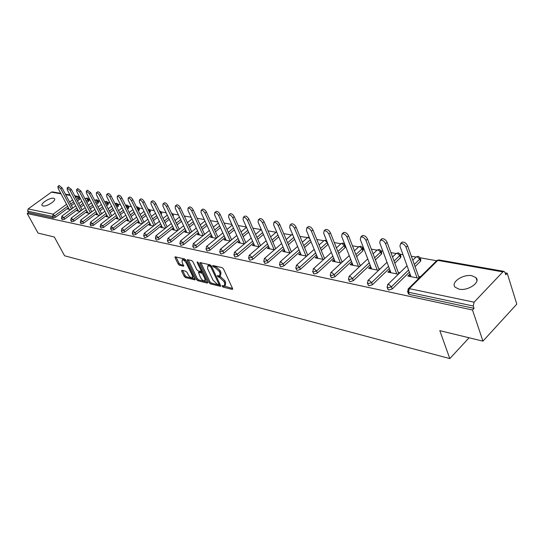<?xml version="1.0" encoding="UTF-8"?>
<svg xmlns="http://www.w3.org/2000/svg" width="544" height="544" viewBox="0 0 544 544"><rect width="100%" height="100%" fill="white"/><g stroke="black" fill="none" stroke-linecap="round" stroke-linejoin="round"><path stroke-width="0.82" d="M222.122 286.192L223.067 287.089L232.22 289.408L232.594 288.551L223.468 268.906L222.081 267.6L212.724 265.499L212.69 266.118L213.649 267.016L214.819 267.288L219.198 271.429L219.966 273.061L219.817 275.849L217.464 275.604L217.43 276.209L219.558 277.392L223.917 281.52L224.672 283.138L224.529 285.865L222.149 285.6L222.122 286.192M223.353 285.845L232.54 288.442M213.887 265.71L215.764 266.492L214.819 267.288M218.647 275.828L220.49 276.59L219.558 277.392M42.99 205.965C46.532 206.931 56.576 200.559 54.488 198.689L53.611 198.261C50.041 197.35 40.106 203.64 42.153 205.537L42.99 205.965M459.007 289.136C467.765 291.278 480.978 282.322 475.986 277.692L471.981 275.76C463.216 273.775 450.276 282.547 455.158 287.225L459.007 289.136M181.9 270.286L181.628 271.13L184.158 276.318L185.436 277.542L194.997 279.888L195.01 279.058L185.905 260.195L184.6 258.951L175.073 256.822L175.066 257.679L178.167 264.037L179.452 265.261L183.654 266.2L182.131 262.188L182.172 259.896C183.593 259.78 184.987 260.875 186.361 263.18L192.358 275.59L192.311 277.814C190.89 277.916 189.496 276.821 188.122 274.536L187.129 272.49L185.844 271.259L181.9 270.286M502.86 271.884L437.791 260.386L409.292 288.64L474.103 302.199L502.86 271.884L504.016 271.388L505.016 272.476L505.736 274.781L507.212 273.217L516.8 304.13L482.943 341.136L439.81 330.657L449.806 358.578L64.607 255.796L54.332 237.028L38.039 233.07L27.2 213.54L472.484 309.992L474.042 308.339L473.266 306.02L408.51 292.237L409.312 294.44L474.042 308.339M482.943 341.136L472.484 309.992M209.046 282.601L210.372 283.866L220.544 286.362L220.585 285.518L211.466 266.125L210.106 264.84L199.961 262.568L199.927 263.446L209.046 282.601L209.964 281.819L211.29 283.077L220.538 285.41M207.278 283.084L197.71 280.656L196.411 279.412L187.306 260.522L187.326 259.651L191.658 260.583L192.977 261.834L196.697 269.593L198.016 270.844L201.028 271.497L201.056 270.64L197.186 262.521L197.207 261.916L198.329 262.793L207.604 282.241L207.278 283.084L207.74 282.69M449.806 358.578L469.098 337.776M474.103 302.199L473.266 306.02M27.2 213.54L28.451 212.636L27.656 211.188L28.159 208.93L51.456 192.134L52.448 191.896L60.772 193.358M79.261 197.397L79.893 197.506M84.721 198.363L85.666 198.533M88.529 199.036L89.617 199.233M94.54 200.104L95.152 200.212M98.049 200.722L99.62 201.001M107.828 202.456L109.915 202.83M117.878 204.238L120.503 204.7M128.214 206.067L131.41 206.638M138.842 207.951L142.644 208.624M149.607 212.69L150.504 211.358L149.77 209.868L154.224 210.678M161.044 211.888L166.158 212.792M173.06 216.349L173.366 215.458L172.638 213.942L178.466 214.975M185.293 218.158L184.593 216.07L191.175 217.226M197.112 218.273L204.292 219.545M210.365 220.626L217.845 221.945M224.06 223.047L231.853 224.427M238.218 225.556L246.337 226.998M252.858 228.154L261.168 229.622M268.008 230.833L276.039 232.261M283.696 233.614L291.421 234.981M299.955 236.497L307.639 237.551L302.342 242.236M316.812 239.482L323.836 240.727M334.302 242.583L340.925 243.753M352.458 245.8L358.639 246.894M362.562 247.588L363.487 247.751M371.321 249.138L377.026 250.152M381.031 250.859L382.867 251.185M390.932 252.613L396.114 253.531M400.214 254.259L403.036 254.755M411.346 256.231L415.956 257.047M420.152 257.788L436.587 260.705M505.131 272.843L507.212 273.217M410.326 274.802L409.306 274.604L409.999 276.508M409.306 274.604L407.81 276.073L418.941 278.27M420.444 276.78L418.594 276.42M79.227 197.322L79.954 198.723L77.479 201.076M74.392 203.354L71.434 205.537M68.422 207.76L55.57 217.24L53.434 218.001L52.618 216.505L27.656 211.188M28.451 212.636L53.434 218.001M409.312 294.44L408.32 293.468M77.649 209.528L64.661 219.178L62.227 219.742M88.495 198.968L89.23 200.382L86.938 202.626M83.79 204.966L80.716 207.25M87.122 211.344L74.004 221.163L71.522 221.734M98.015 200.661L98.75 202.089L96.655 204.211M93.446 206.618L90.256 209.005M96.859 213.214L83.606 223.21L81.07 223.774M107.8 202.402L108.535 203.844L106.651 205.829M103.367 208.304L100.055 210.807M106.869 215.132L93.473 225.311L90.889 225.876M117.858 204.19L118.585 205.646L116.933 207.488M113.574 210.038L110.133 212.65M117.164 217.104L103.625 227.474L100.994 228.038M128.194 206.026L128.928 207.495L127.507 209.182M124.08 211.806L120.503 214.547M127.765 219.13L114.077 229.697L111.384 230.255M138.829 207.924L139.563 209.399L138.394 210.916M134.892 213.622L131.165 216.498M138.666 221.211L124.834 231.989L122.087 232.546M146.023 215.485L142.147 218.498M149.899 223.353L135.912 234.348L133.47 235.192L133.103 234.899M161.038 211.874L161.765 213.377L161.16 214.506M157.488 217.389L153.456 220.558M161.466 225.563L147.329 236.776L144.84 237.633L144.459 237.32M169.306 219.341L165.111 222.673M173.393 227.834L159.093 239.285L156.563 240.149L156.155 239.822M181.492 221.347L177.12 224.849M185.688 230.173L171.231 241.869L168.647 242.746L168.225 242.4M194.065 223.4L189.509 227.086M198.376 232.587L183.75 244.535L181.125 245.426L180.676 245.052M207.046 225.502L202.286 229.391M211.473 235.069L196.676 247.289L193.997 248.186L193.528 247.799M220.449 227.657L215.478 231.758M224.992 237.633L210.025 250.131L207.298 251.049L206.802 250.628M234.294 229.874L229.106 234.199M238.966 240.278L223.822 253.069L221.041 254L220.517 253.552M248.608 232.138L243.188 236.715M253.409 243.012L238.088 256.108L235.246 257.047L234.695 256.571M263.412 234.457L257.747 239.306M268.355 245.834L252.851 259.25L249.948 260.209L249.363 259.699M278.739 236.844L272.809 241.971M283.818 248.744L268.131 262.507L265.166 263.473L264.547 262.929M294.61 239.278L288.402 244.725M299.839 251.756L283.954 265.873L280.928 266.859L280.276 266.281M311.059 241.781L304.552 247.561M316.438 254.871L300.356 269.368L297.262 270.368L296.575 269.742M328.114 244.317L321.293 250.492M333.649 258.094L317.37 272.993L314.208 274.006L313.473 273.34M344.821 244.684L345.467 246.316L345.08 247.629L338.654 253.511M351.506 261.426L335.022 276.753L331.792 277.787L331.01 277.066M362.63 247.874L363.263 249.506L362.896 250.845L356.674 256.625M370.056 264.88L353.362 280.656L350.05 281.71L349.228 280.935M381.113 251.185L381.725 252.817L381.378 254.177L375.387 259.848M389.327 268.464L372.422 284.716L369.029 285.784L368.152 284.947M400.309 254.626L400.908 256.258L400.581 257.645L394.835 263.167M409.367 272.17L392.244 288.939L388.77 290.027L387.831 289.122M420.26 258.21L420.838 259.835L420.532 261.242L415.065 266.594M390.225 270.871L389.334 270.701L387.845 272.136L398.371 274.21M399.867 272.755L398.262 272.442M370.906 267.097L370.124 266.948L368.642 268.348L378.597 270.314M380.086 268.892L378.719 268.62M352.308 263.459L351.642 263.33L350.159 264.71L359.584 266.567M361.066 265.173L359.91 264.948M334.397 259.964L333.832 259.848L332.364 261.202L341.278 262.956M342.754 261.596L341.795 261.406M317.138 256.591L315.207 257.815L323.653 259.481M325.115 258.148L324.346 257.999M300.499 253.334L298.663 254.551L306.66 256.129M308.115 254.823L307.523 254.708M284.437 250.199L282.69 251.403L290.272 252.899M291.72 251.62L291.285 251.539M268.933 247.166L267.274 248.363L274.455 249.784M253.953 244.242L252.375 245.426L259.182 246.772M239.476 241.407L237.966 242.59L244.419 243.862L232.825 217.92C231.581 215.723 230.241 214.717 228.8 214.9L228.602 217.206L240.196 243.025M229.922 213.976L230.248 213.71C231.69 213.527 233.036 214.526 234.274 216.723L245.834 242.651M226.161 240.258L225.44 238.666L224.033 239.843L230.153 241.046M211.922 236.048L210.548 237.184L216.349 238.326M198.812 233.519L197.486 234.607L202.987 235.688M186.116 231.071L184.831 232.111L190.046 233.138M173.808 228.698L172.564 229.69L177.507 230.67M161.874 226.392L160.67 227.344L165.356 228.269M150.294 224.155L149.124 225.073L153.564 225.95M139.053 221.979L137.924 222.863L142.134 223.693M128.132 219.871L127.038 220.714L131.029 221.503M117.531 217.818L116.47 218.634L120.251 219.375M107.222 215.825L106.196 216.607L109.772 217.314M97.206 213.88L96.206 214.635L99.593 215.308M87.462 211.99L86.489 212.724L89.692 213.357M77.976 210.154L77.03 210.854L80.063 211.453M68.748 208.366L67.823 209.039L70.693 209.61M389.334 270.701L390.034 272.571M370.124 266.948L370.831 268.784M351.642 263.33L352.349 265.139M333.832 259.848L334.546 261.63M316.669 256.496L317.383 258.244M300.111 253.259L300.832 254.98M284.138 250.138L284.859 251.831M268.709 247.126L269.43 248.792M253.796 244.208L254.524 245.854M239.38 241.393L240.108 243.012M224.93 285.518L225.461 285.063L225.604 282.329L224.672 283.138M220.49 276.59L224.849 280.718L225.604 282.329M220.218 275.502L220.755 275.046L220.905 272.258L219.966 273.061M215.764 266.492L220.143 270.62L220.905 272.258M200.886 262.711L209.964 281.819M218.606 284.648L218.851 284.05L210.841 267.043L209.896 266.145L207.74 265.894L207.618 268.695L213.092 280.262L217.389 284.335L218.606 284.648M218.906 284.566L219.79 283.818M210.95 265.39L209.896 266.145M208.298 265.431L210.834 265.35M207.55 282.132L198.628 279.881L197.71 280.656M188.258 259.794L197.322 278.637L198.628 279.881M201.144 271.402L202.069 270.626M200.518 277.576C201.912 279.908 203.34 281.017 204.809 280.908L204.884 278.664L202.776 274.251L201.457 272.993L198.444 272.333L200.518 277.576M205.115 280.65L206.183 279.262M202.98 272.551L202.382 272.211L201.457 272.993M199.254 271.653L202.382 272.211M192.596 277.569L193.657 276.257M186.191 260.787L182.818 259.366M176.011 256.972L179.085 263.282L180.37 264.506L183.641 265.288M182.58 270.456L185.069 275.556L186.34 276.78L194.963 278.956M401.261 243.454L402.118 242.134C404.321 241.808 406.144 243.018 407.585 245.766L419.179 278.038M407.585 245.766L406.042 247.241C404.6 244.487 402.778 243.277 400.574 243.603L399.928 246.208L411.019 276.706M406.042 247.241L417.092 277.902M381.038 240.074L381.854 238.782C383.962 238.469 385.723 239.659 387.138 242.338L398.772 273.822M387.138 242.338L385.601 243.78C384.186 241.094 382.418 239.911 380.317 240.217L379.732 242.787L390.925 272.748M385.601 243.78L396.766 273.897M361.604 236.83L362.379 235.559C364.392 235.266 366.098 236.429 367.492 239.047L379.154 269.783M367.492 239.047L365.962 240.455C364.568 237.837 362.862 236.674 360.856 236.96L360.318 239.503L371.606 268.933M365.962 240.455L377.23 270.042M342.917 233.709L343.652 232.458C345.576 232.186 347.228 233.322 348.602 235.878L360.284 265.907M348.602 235.878L347.079 237.259C345.705 234.702 344.053 233.56 342.135 233.832L341.652 236.341L353.015 265.268M347.079 237.259L358.428 266.336M325.128 229.928L325.625 229.48C327.468 229.221 329.066 230.336 330.419 232.832L342.108 262.194M330.419 232.832L328.909 234.185C327.556 231.683 325.958 230.568 324.115 230.819L323.687 233.294L335.111 261.739M328.909 234.185L340.326 262.766M307.802 227.018L308.264 226.61C310.032 226.358 311.583 227.46 312.916 229.901L324.598 258.618M312.916 229.901L311.413 231.22C310.08 228.779 308.53 227.678 306.768 227.922L306.381 230.37L317.859 258.339M311.413 231.22L322.884 259.332M291.101 224.216L291.536 223.842C293.23 223.611 294.732 224.686 296.045 227.072L307.72 255.184M296.045 227.072L294.556 228.364C293.236 225.978 291.734 224.903 290.04 225.128L289.7 227.542L301.22 255.061M294.556 228.364L306.061 256.013M274.992 221.517L275.393 221.17C277.018 220.952 278.48 222.013 279.772 224.346L291.428 251.879M279.772 224.346L278.297 225.617C276.998 223.278 275.536 222.217 273.918 222.435L273.612 224.822L285.165 251.892M278.297 225.617L289.836 252.817M259.447 218.912L259.821 218.593C261.378 218.389 262.8 219.429 264.078 221.714L275.706 248.69M264.078 221.714L262.609 222.958C261.331 220.674 259.91 219.633 258.352 219.837L258.087 222.19L269.661 248.839M262.609 222.958L274.176 249.723M244.433 216.396L244.78 216.111C246.282 215.914 247.663 216.934 248.921 219.171L260.515 245.616M248.921 219.171L247.459 220.395C246.201 218.158 244.82 217.131 243.318 217.321L243.093 219.654L254.68 245.881M247.459 220.395L259.046 246.745M215.893 211.63L216.199 211.385C217.586 211.215 218.892 212.201 220.116 214.35L231.642 239.795M220.116 214.35L218.681 215.519C217.457 213.37 216.145 212.384 214.758 212.554L214.601 214.832L226.195 240.264M218.681 215.519L230.234 240.978M202.32 209.365L202.606 209.141C203.946 208.978 205.217 209.95 206.428 212.051L217.906 237.034M206.428 212.051L205 213.207C203.789 211.099 202.518 210.127 201.178 210.29L201.049 212.541L212.636 237.592M205 213.207L216.505 238.19M189.19 207.176L189.448 206.965C190.74 206.815 191.984 207.767 193.174 209.834L204.605 234.362M193.174 209.834L191.76 210.963C190.563 208.896 189.319 207.944 188.034 208.094L187.938 210.317L199.512 235.008M191.76 210.963L203.218 235.498M176.467 205.054L176.712 204.864C177.956 204.714 179.166 205.659 180.343 207.679L191.719 231.778M180.343 207.679L178.942 208.794C177.759 206.768 176.548 205.829 175.304 205.972L175.236 208.168L186.796 232.499M178.942 208.794L190.346 232.893M164.138 203L164.37 202.824C165.573 202.688 166.756 203.612 167.912 205.598L179.234 229.276M167.912 205.598L166.518 206.693C165.356 204.7 164.172 203.776 162.969 203.912L162.928 206.088L174.468 230.064M166.518 206.693L177.868 230.377M152.191 201.015L152.402 200.845C153.564 200.716 154.72 201.627 155.87 203.578L167.13 226.855M155.87 203.578L154.482 204.653C153.333 202.701 152.177 201.79 151.014 201.919L151.001 204.068L162.513 227.712M154.482 204.653L165.777 227.936M140.597 199.084L140.801 198.927C141.923 198.805 143.052 199.702 144.187 201.62L155.394 224.509M144.187 201.62L142.807 202.681C141.678 200.763 140.549 199.866 139.427 199.981L139.434 202.11L150.919 225.427M142.807 202.681L154.047 225.57M129.35 197.214L129.54 197.071C130.628 196.955 131.73 197.839 132.852 199.723L143.997 222.231M132.852 199.723L131.485 200.763C130.37 198.88 129.261 197.996 128.173 198.104L128.214 200.206L139.658 223.203M131.485 200.763L142.657 223.278M118.436 195.398L118.612 195.269C119.666 195.16 120.741 196.03 121.849 197.88L132.933 220.028M121.849 197.88L120.496 198.9C119.388 197.05 118.313 196.18 117.259 196.289L117.314 198.363L128.731 221.048M120.496 198.9L131.607 221.054M107.834 193.637L107.998 193.514C109.018 193.412 110.072 194.269 111.166 196.085L122.189 217.886M111.166 196.085L109.827 197.091C108.732 195.276 107.678 194.419 106.658 194.521L106.733 196.574L118.109 218.953M109.827 197.091L120.87 218.899M97.532 191.93L97.689 191.814C98.675 191.712 99.708 192.562 100.79 194.351L111.744 215.812M100.79 194.351L99.457 195.337C98.376 193.548 97.342 192.705 96.356 192.8L96.458 194.834L107.787 216.92M99.457 195.337L110.439 216.804M87.523 190.264L90.705 192.658L101.592 213.792M90.705 192.658L89.379 193.637L86.346 191.128L86.462 193.14L97.757 214.941M89.379 193.637L100.3 214.771M77.785 188.652L80.9 191.012L91.725 211.827M80.9 191.012L79.587 191.978L76.609 189.509L76.752 191.495L87.992 213.017M79.587 191.978L90.433 212.799M68.313 187.082L71.359 189.414L82.117 209.923M71.359 189.414L70.06 190.366L67.143 187.932L67.3 189.897L78.499 211.147M70.06 190.366L80.845 210.875M59.099 185.552L62.077 187.864L72.774 208.073M62.077 187.864L60.792 188.795L57.929 186.395L58.106 188.34L69.258 209.324M60.792 188.795L71.509 209.005M223.992 286.287L223.067 287.089M214.588 266.22L213.649 267.016M219.314 276.304L218.382 277.107M504.016 271.388L438.947 259.93L436.451 260.916M438.947 259.93L436.914 260.46L408.428 288.687L409.292 288.64L408.51 292.237L407.517 291.217M28.159 208.93L53.142 214.159L66.579 204.286M69.598 202.069L72.563 199.886M75.664 197.615L76.976 196.642L74.963 196.289M70.23 195.452L65.668 194.65M61.023 193.827L51.456 192.134M79.37 199.689L76.976 196.642L77.989 196.391L74.718 195.813M67.633 206.264L54.76 215.744L52.618 216.505L53.142 214.159L55.57 217.24M420.532 261.242L419.771 259.094L414.297 264.445M408.585 270.021L391.428 286.776L392.244 288.939M408.53 294.032L407.721 291.836L408.428 288.687L407.966 289.184M407.041 265.778L387.913 284.383L387.212 287.484L387.954 287.864L391.428 286.776L388.722 284.342L387.478 284.832M412.774 260.209L416.276 256.802L417.098 256.734L419.771 259.094L420.077 257.693L418.254 256.292L415.847 257.217M400.581 257.645L399.806 255.53L394.053 261.052M388.538 266.349L371.6 282.594L372.422 284.716M381.378 254.177L380.603 252.103L374.598 257.768M369.254 262.806L352.532 278.569L353.362 280.656M362.896 250.845L362.107 248.805L355.878 254.585M350.703 259.386L334.193 274.7L335.022 276.753M345.08 247.629L344.291 245.623L337.851 251.505M332.84 256.081L316.533 270.973L317.37 272.993M327.903 244.528L327.107 242.556L320.491 248.513M315.622 252.892L299.52 267.383L300.356 269.368M310.264 239.836L303.742 245.623M299.023 249.812L283.111 263.922L283.954 265.873M293.814 237.368L287.592 242.814M283.002 246.826L267.288 260.583L268.131 262.507M277.936 234.96L272 240.088M267.532 243.943L252.008 257.36L252.851 259.25M262.609 232.608L256.931 237.449M252.593 241.155L237.245 254.245L238.088 256.108M247.799 230.309L242.372 234.886M238.143 238.449L222.979 251.233L223.822 253.069M233.485 228.072L228.29 232.397M224.169 235.831L209.182 248.322L210.025 250.131M219.64 225.889L214.669 229.983M210.65 233.294L195.833 245.507L196.676 247.289M206.237 223.754L201.47 227.644M197.554 230.833L182.906 242.78L183.75 244.535M193.263 221.673L188.693 225.366M184.872 228.446L170.388 240.135L171.231 241.869M180.69 219.647L176.31 223.149M172.577 226.134L158.256 237.578L159.093 239.285M168.504 217.668L164.302 221M160.65 223.883L146.486 235.096L147.329 236.776M161.221 214.458L160.358 212.854M156.686 215.737L152.646 218.906M149.083 221.7L135.075 232.689L135.912 234.348M149.954 212.425L149.151 210.793L148.811 211.065M145.221 213.853L141.338 216.866M137.856 219.579L123.998 230.35L124.834 231.989M139.006 210.446L138.21 208.842L137.598 209.311M134.089 212.017L130.363 214.887M126.949 217.518L113.247 228.079L114.077 229.697M128.364 208.529L127.568 206.938L126.711 207.597M123.284 210.222L119.7 212.962M116.362 215.512L102.802 225.876L103.625 227.474M118.021 206.659L117.232 205.095L116.137 205.924M112.778 208.468L109.33 211.086M106.066 213.561L92.65 223.734L93.473 225.311M107.957 204.843L107.168 203.3L105.862 204.286M102.578 206.761L99.26 209.256M96.057 211.664L82.783 221.653L83.606 223.21M98.172 203.082L97.383 201.552L95.873 202.688M92.65 205.088L89.461 207.475M86.319 209.814L73.188 219.626L74.004 221.163M88.645 201.362L87.863 199.852L86.156 201.124M83.001 203.456L79.927 205.741M76.854 208.019L63.852 217.661L64.661 219.178M77.989 196.391L79.179 197.234L76.697 199.594M73.61 201.865L70.645 204.048M388.028 289.646L387.022 286.919M387.015 262.276L368.2 280.248L367.513 283.308L368.206 283.662L371.6 282.594L368.961 280.208L367.798 280.656M392.55 256.986L396.433 253.286L397.202 253.218L399.806 255.53L400.132 254.15L398.358 252.79L396.032 253.667M368.336 285.423L367.329 282.792M367.758 258.89L349.248 276.27L348.568 279.29L349.221 279.623L352.532 278.569L349.962 276.236L348.874 276.644M373.116 253.858L377.332 249.9L378.06 249.839L380.603 252.103L380.95 250.75L379.216 249.417L376.965 250.247M349.398 281.37L348.398 278.814M349.228 255.619L331.01 272.449L330.337 275.42L330.956 275.733L334.193 274.7L331.684 272.415L330.664 272.782M354.416 250.825L358.945 246.636L359.632 246.582L362.107 248.805L362.474 247.466L360.781 246.174L358.598 246.956M331.174 277.467L330.174 274.985M331.378 252.45L313.446 268.763L312.786 271.694L313.371 271.993L316.533 270.973L314.085 268.729L313.126 269.069M336.41 247.874L341.224 243.501L341.87 243.44L344.291 245.623L344.678 244.31L343.012 243.046L340.898 243.794M313.63 273.707L312.637 271.3M314.187 249.383L296.521 265.22L295.875 268.104L296.426 268.389L299.52 267.383L297.126 265.186L296.228 265.499M326.461 240.217L324.129 240.468L324.748 240.414L327.318 242.345M319.063 245.011L323.83 240.74M296.718 270.082L295.732 267.743M297.602 246.418L280.208 261.793L279.568 264.642L280.085 264.908L283.111 263.922L280.779 261.766L279.929 262.052M309.142 237.096L307.639 237.551L309.638 238.313M280.412 266.594L279.432 264.309M281.602 243.549L264.459 258.495L263.833 261.304L264.323 261.555L267.288 260.583L265.003 258.468L264.2 258.726M292.543 234.335L291.72 234.729L292.754 234.838M286.205 239.537L291.462 234.954M264.676 263.221L263.704 260.998M266.152 240.768L249.261 255.306L248.642 258.074L252.008 257.36L249.771 255.279L249.023 255.524M276.651 231.941L276.094 232.213M249.485 259.964L248.52 257.795M251.226 238.075L234.573 252.232L233.961 254.959L237.245 254.245L235.062 252.205L234.348 252.43M234.811 256.822L233.845 254.701M236.803 235.457L220.381 249.254L219.776 251.947L222.979 251.233L220.837 249.227L220.17 249.438M220.619 253.783L219.667 251.709M222.85 232.927L206.652 246.378L206.054 249.036L209.182 248.322L207.087 246.35L206.455 246.548M206.897 250.838L205.952 248.812M209.338 230.466L193.365 243.596L192.773 246.214L195.833 245.507L193.78 243.569L193.181 243.746M193.623 247.996L192.678 246.01M196.262 228.086L180.499 240.897L179.921 243.481L182.906 242.78L180.894 240.876L180.329 241.04M180.764 245.235L179.833 243.29M183.593 225.767L168.042 238.286L167.464 240.836L170.388 240.135L168.416 238.265L167.878 238.415M168.307 242.57L167.382 240.659M171.319 223.516L155.958 235.756L155.394 238.272L158.256 237.578L156.318 235.736L155.815 235.878M183.899 215.206L184.491 216.464M156.237 239.979L155.319 238.109M159.412 221.333L144.248 233.301L143.691 235.79L146.486 235.096L144.588 233.281L144.112 233.417M171.374 212.84L172.564 213.785L172.258 214.676M144.527 237.47L143.616 235.634M147.859 219.212L132.886 230.921L132.335 233.376L135.075 232.689L133.212 230.901L132.756 231.023M160.011 212.146L160.426 212.806L160.97 211.732L159.331 210.739M133.171 235.035L132.267 233.233M136.646 217.151L121.863 228.609L121.319 231.037L123.998 230.35L122.169 228.596L121.74 228.711M147.988 209.386L149.151 210.793L149.709 209.732L147.703 208.801M122.148 232.669L121.251 230.901M125.759 215.145L111.153 226.372L110.616 228.766L113.247 228.079L111.037 226.46M136.544 207.176L138.21 208.842L138.768 207.794L137.476 206.863L136.449 206.985M111.445 230.377L110.554 228.636M115.178 213.194L100.756 224.189L100.225 226.556L102.802 225.876L100.647 224.271M125.82 205.272L127.568 206.938L128.132 205.911L126.861 204.993L125.82 205.272M101.048 228.147L100.164 226.44M104.897 211.29L90.644 222.074L90.12 224.407L92.65 223.734L90.542 222.149M114.995 203.653L115.505 203.449L117.232 205.095L117.803 204.082L116.545 203.177L115.124 203.558M90.943 225.978L90.066 224.298M94.908 209.44L80.818 220.014L80.301 222.319L82.783 221.653L80.723 220.089M104.727 202.069L105.482 201.681L107.168 203.3L107.746 202.3L106.508 201.409L105.114 201.776M81.124 223.87L80.247 222.224M85.184 207.638L71.264 218.015L70.747 220.293L73.188 219.626L71.176 218.083M94.751 200.512L95.724 199.954L97.383 201.552L97.968 200.566L96.744 199.696L95.377 200.049M71.57 221.823L70.7 220.198M75.725 205.884L61.962 216.063L61.458 218.314L63.852 217.661L61.88 216.131M85.048 198.988L86.224 198.281L87.863 199.852L88.448 198.88L87.244 198.016L85.891 198.363M62.274 219.83L61.411 218.232M224.849 280.718L223.917 281.52M220.143 270.62L219.198 271.429M232.723 288.973L232.22 289.408M200.824 262.698L199.927 263.446M220.721 285.954L220.238 286.368M211.29 283.077L210.372 283.866M219.592 283.404L218.851 284.05M211.596 266.404L210.841 267.043M209.61 265.064L208.672 265.86M197.322 278.637L196.411 279.412M188.19 259.78L187.306 260.522M201.783 270.028L201.056 270.64M197.73 262.065L197.186 262.521M205.605 278.045L204.884 278.664M203.504 273.639L202.776 274.251M199.648 271.544L198.723 272.326M193.052 274.999L192.358 275.59M187.068 262.596L186.361 263.18M183.818 265.853L183.396 266.213M180.37 264.506L179.452 265.261M179.085 263.282L178.167 264.037M175.95 256.952L175.066 257.679M195.153 279.528L194.718 279.895M186.34 276.78L185.436 277.542M185.069 275.556L184.158 276.318M182.464 270.429L181.628 271.13M234.274 216.723L232.825 217.92M476.932 280.568L475.986 277.692M69.979 194.983L65.423 194.181M276.604 231.832L270.626 236.912M261.276 229.534L255.585 234.369M246.48 227.324L241.04 231.894M232.179 225.168L226.977 229.493M218.355 223.067L213.37 227.161M204.966 221.007L200.192 224.89M192.005 219.001L187.428 222.686M179.452 217.036L175.059 220.538M167.28 215.125L163.064 218.45M155.475 213.255L151.429 216.417M144.024 211.426L140.141 214.438M132.906 209.644L129.173 212.514M122.114 207.903L118.524 210.644M111.629 206.203L108.174 208.814M101.436 204.537L98.11 207.033M91.528 202.912L88.325 205.299M81.886 201.328L78.805 203.606M208.678 265.105L207.74 265.894M199.369 271.558L198.444 272.333M183.097 259.128L182.172 259.896M400.574 243.603L402.118 242.134M380.317 240.217L381.854 238.782M360.856 236.96L362.379 235.559M342.135 233.832L343.652 232.458M324.115 230.819L325.625 229.48M306.768 227.922L308.264 226.61M290.04 225.128L291.536 223.842M273.918 222.435L275.393 221.17M258.352 219.837L259.821 218.593M243.318 217.321L244.78 216.111M228.8 214.9L230.248 213.71M214.758 212.554L216.199 211.385M201.178 210.29L202.606 209.141M188.034 208.094L189.448 206.965M175.304 205.972L176.712 204.864M162.969 203.912L164.37 202.824M151.014 201.919L152.402 200.845M139.427 199.981L140.801 198.927M128.173 198.104L129.54 197.071M117.259 196.289L118.612 195.269M106.658 194.521L107.998 193.514M96.356 192.8L97.689 191.814M86.346 191.128L87.666 190.155M76.609 189.509L77.921 188.55M67.143 187.932L68.442 186.986M57.929 186.395L59.221 185.463"/></g></svg>
